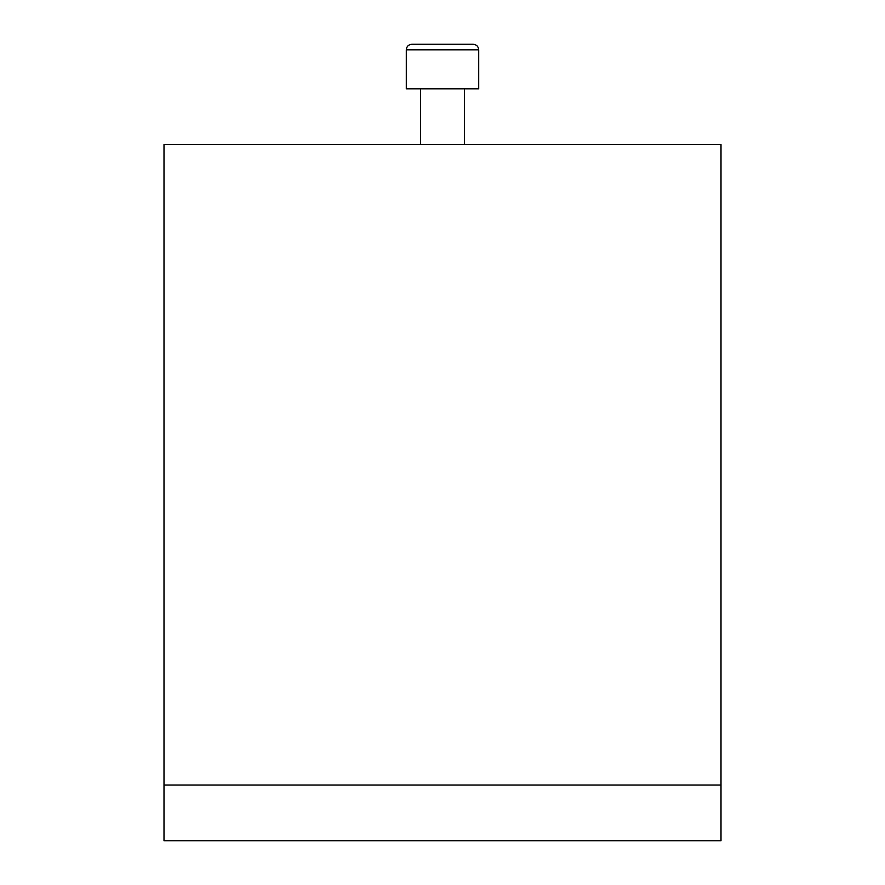 <?xml version="1.0" encoding="UTF-8"?>
<svg xmlns="http://www.w3.org/2000/svg" width="885" height="885" viewBox="0 0 885 885"><rect width="100%" height="100%" fill="white"/><g stroke="black" fill="none" stroke-linecap="round" stroke-linejoin="round"><path stroke-width="1.33" d="M720.998 840.75L164.002 840.75L164.002 785.05L720.998 785.05L720.998 840.75M164.002 785.05L720.998 785.05L720.998 144.509L164.002 144.509L164.002 785.05M434.391 44.25L454.204 44.25L434.391 44.25M411.868 44.25C408.483 44.582 406.624 46.44 406.292 49.814C406.624 46.44 408.483 44.582 411.868 44.25L473.132 44.25C476.517 44.582 478.376 46.44 478.708 49.814L478.708 88.81L406.292 88.81L406.292 49.814L478.708 49.814C478.376 46.44 476.517 44.582 473.132 44.25L422.687 44.25M464.404 144.509L464.404 88.81M420.596 88.81L420.596 144.509"/></g></svg>
